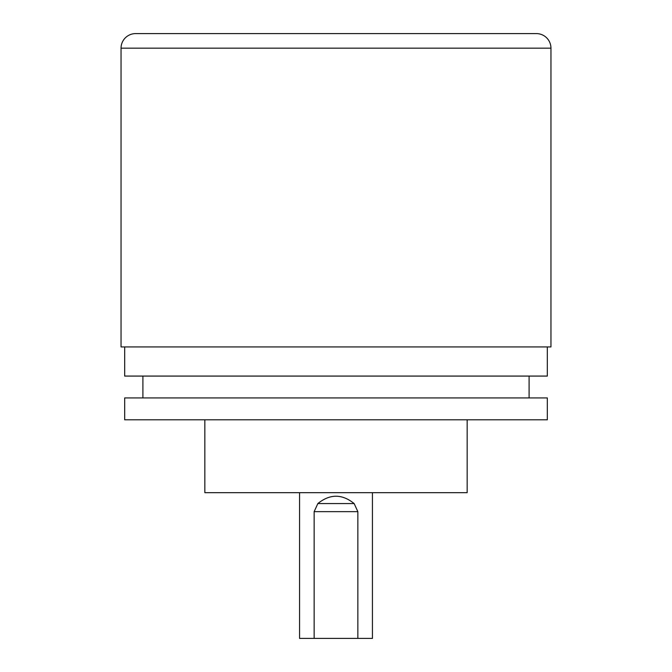 <?xml version="1.0" encoding="UTF-8"?>
<svg xmlns="http://www.w3.org/2000/svg" width="672" height="672" viewBox="0 0 672 672"><rect width="100%" height="100%" fill="white"/><g stroke="black" fill="none" stroke-linecap="round" stroke-linejoin="round"><path stroke-width="1.01" d="M121.044 48.174A14.574 14.574 0 0 1 135.618 33.6L536.382 33.6A14.574 14.574 0 0 1 550.956 48.174L550.956 346.928L121.044 346.928L121.044 48.174L550.956 48.174M124.681 346.928L124.681 376.076L547.319 376.076L547.319 346.928M547.319 419.798L547.319 397.933L124.681 397.933L124.681 419.798L547.319 419.798M142.901 376.076L142.901 397.933M529.099 376.076L529.099 397.933M467.158 419.798L467.158 492.668L204.842 492.668L204.842 419.798M314.143 511.652L317.856 503.563C329.952 493.794 342.048 493.794 354.144 503.563L357.857 511.652L314.143 511.652L314.143 638.4L299.569 638.4L299.569 492.668M372.431 492.668L372.431 638.4L357.857 638.4L357.857 511.652M357.857 638.4L314.143 638.4M354.144 503.563L317.856 503.563"/></g></svg>
